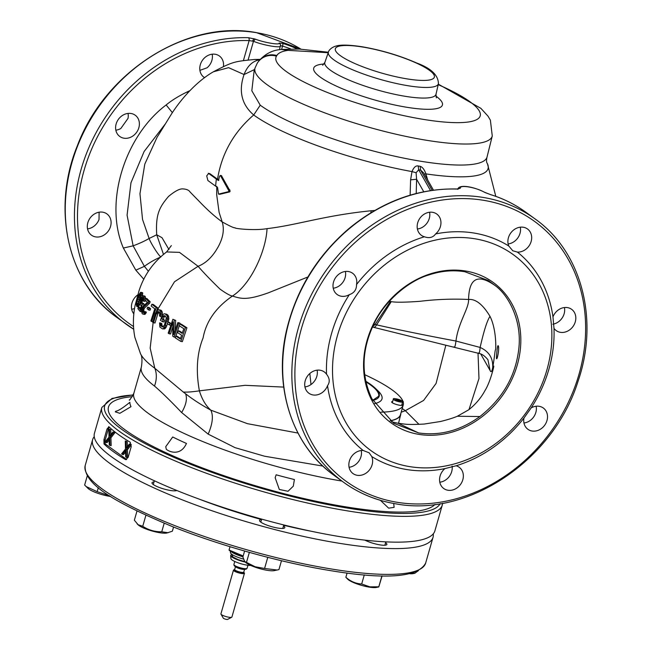 <?xml version="1.0" encoding="UTF-8"?>
<svg xmlns="http://www.w3.org/2000/svg" width="652" height="652" viewBox="0 0 652 652"><rect width="100%" height="100%" fill="white"/><g stroke="black" fill="none" stroke-linecap="round" stroke-linejoin="round"><path stroke-width="0.98" d="M134.54 308.543A13.138 11.19 -54 0 1 131.68 309.227M99.112 212.202L99.014 219.537A13.138 11.19 -54 0 1 93.586 226.505A13.138 11.19 -54 0 1 87.539 228.868M128.02 113.415A13.138 11.19 -54 0 1 128.02 118.379L120.816 128.501A13.138 11.19 -54 0 1 115.836 130.172M212.185 54.197A13.138 11.19 -54 0 1 207.075 67.8L199.895 70.359M255.323 39.128L248.542 37.718A2.282 1.035 -88.2 0 1 249.137 40.595L253.465 41.288L255.323 39.128C264.321 42.665 280.344 45.306 279.137 43.056L282.43 43.301A2.282 1.149 107.1 0 1 282.544 46.096A160.514 136.716 -54 0 1 290.621 48.9M281.591 49.438L282.544 46.096L280.556 45.754C281.99 48.476 263.718 45.461 253.465 41.288L248.127 59.894M279.504 49.707L280.58 44.629L279.137 43.056M143.839 279.292L135.828 270.172L123.367 248.045C103.701 202.479 124.907 135.909 166.146 104.956C171.729 100.343 178.787 95.983 187.311 91.867L189.862 90.677M223.44 66.512A13.138 11.19 126 0 0 222.202 59.202A13.138 11.19 126 0 0 219.39 55.99A13.138 11.19 126 0 0 204.239 58.15A13.138 11.19 126 0 0 201.126 74.035A13.138 11.19 126 0 0 203.937 77.246A13.138 11.19 126 0 0 204.622 77.702M123.953 138.2A13.138 11.19 126 0 0 137.914 130.155A13.138 11.19 126 0 0 135.225 115.217A13.138 11.19 126 0 0 131.044 113.489A13.138 11.19 126 0 0 117.083 121.533A13.138 11.19 126 0 0 119.772 136.472A13.138 11.19 126 0 0 123.953 138.2M104.727 234.606A13.138 11.19 126 0 0 106.92 213.913A13.138 11.19 126 0 0 93.668 214.484A13.138 11.19 126 0 0 91.476 235.168A13.138 11.19 126 0 0 104.727 234.606M137.694 294.916A13.138 11.19 126 0 0 131.981 303.025A13.138 11.19 126 0 0 133.839 313.856M148.403 271.265L144.385 266.342L133.138 245.828L127.075 215.168L130.979 182.739L144.116 151.5L165.184 124.116M135.828 270.172L144.385 266.342C149.984 262.275 155.478 259.162 160.848 256.994C157.605 254.28 150.873 243.017 149.332 239.113L142.543 219.463L139.96 193.717L144.793 164.125L157.083 137.213L159.047 134.173M259.806 59.772L259.61 59.764C252.52 61.101 247.336 66.023 244.06 74.54L228.591 67.661L213.424 71.769C197.026 81.117 181.109 98.721 170.987 114.776L158.958 134.304M259.838 59.739L254.745 59.471C234.304 61.484 233.139 61.5 213.432 71.761M254.549 69.519L244.06 74.54C238.396 91.06 241.615 104.548 253.701 114.988L260.238 105.192L251.819 90.758L254.141 70.75L255.054 67.963A123.391 25.428 -164 0 0 425.748 140.147A123.391 25.428 -164 0 0 425.903 140.172A123.391 25.428 -164 0 0 492.268 135.983L487.052 156.961C486.253 160.27 486.384 162.511 487.435 163.676A128.338 26.447 16 0 0 487.435 163.676A128.338 26.447 16 0 1 425.935 173.888L427.696 180.042M432.154 190.319L420.638 170.139L420.149 166.301C422.439 167.01 424.362 169.536 425.935 173.888L424.224 174.06M416.212 193.481L416.604 179.243L410.605 179.854L411.999 171.59C413.775 167.32 415.854 165.445 418.234 165.983A124.834 25.721 16 0 0 419.358 166.17A124.834 25.721 16 0 0 420.149 166.301M423.751 191.761L416.604 179.243L416.082 172.723L418.657 169.813L420.638 170.139L423.58 172.829L433.458 190.139M166.553 251.99L166.602 251.949C153.236 262.194 144.027 275.209 138.966 290.979L135.127 305.242C132.926 316.244 132.837 326.929 134.858 337.304L140.555 353.84A157.409 32.437 16 0 0 154.809 368.258C156.92 373.686 156.822 379.611 154.508 386.057C161.623 392.186 170.669 401.013 181.639 412.537L208.175 434.126L235.054 447.655L264.59 456.221L322.903 466.082M154.508 386.057A150.229 30.954 -164 0 1 141.362 367.052L133.823 393.36A150.229 30.954 16 0 0 341.746 481.029A150.229 30.954 16 0 0 341.901 481.054A150.229 30.954 16 0 0 341.925 481.062M380.426 500.337L388.665 508.169L394.118 507.337L393.702 503.474M115.836 411.192L115.274 411.844L119.846 413.311L131.003 406.669A151.851 31.288 16 0 1 129.854 402.292C122.894 407.973 118.216 410.939 115.836 411.192M166.325 449.301C169.707 452.243 180.914 456.009 186.456 443.45A151.851 31.288 16 0 1 172.715 436.995L165.738 446.685L166.325 449.301M279.333 489.473L288.013 491.282L293.302 486.164L294.402 479.546A151.851 31.288 16 0 1 276.13 474.803L275.16 477.769L279.333 489.473M101.851 407.451L94.45 433.246A177.075 36.488 16 0 0 339.716 536.612A177.075 36.488 16 0 0 434.892 530.858L442.284 505.072A177.075 36.488 -164 0 1 347.263 510.842A177.075 36.488 -164 0 1 347.117 510.818A177.075 36.488 -164 0 1 101.851 407.451L112.038 398.429L133.301 394.835M108.933 426.783L107.01 429.024L103.929 439.766L104.002 443.971A177.075 36.488 -164 0 0 125.306 459.464L125.771 459.636L128.134 457.37L131.215 446.62L130.237 442.268A177.075 36.488 16 0 1 108.933 426.783L108.705 426.644M493.817 366.082C493.857 367.263 489.897 382.911 485.015 390.507C481.013 397.964 475.561 404.403 468.658 409.839L457.337 416.253C453.319 417.973 447.696 419.725 440.459 421.51L424.15 424.053C405.634 425.014 405.104 424.004 397.997 423.238L418.6 432.928L393.694 423.303L371.885 398.747C360.784 374.827 361.518 349.774 374.085 323.596C386.18 298.42 411.11 280.018 428.617 275.03C440.85 270.914 452.92 269.814 464.819 271.737L488.226 280.482L495.887 286.114C509.049 296.163 521.649 320.727 518.935 347.443C516.123 375.226 503.116 398.258 479.896 416.538C460.41 430.581 439.978 436.049 418.6 432.928M418.771 434.354A86.822 73.953 126 0 0 517.264 365.047A86.822 73.953 126 0 0 465.609 271.012A86.822 73.953 126 0 0 367.117 340.32A86.822 73.953 126 0 0 418.771 434.354M474.86 238.771A121.101 103.146 -54 0 1 546.906 369.928A121.101 103.146 -54 0 1 409.529 466.596A121.101 103.146 -54 0 1 337.483 335.438A121.101 103.146 -54 0 1 474.86 238.771M552.969 316.872A125.665 107.034 126 0 0 517.386 252.088L512.782 250.759L508.747 245.983A125.665 107.034 126 0 0 474.151 233.066A125.665 107.034 126 0 0 435.601 233.938A13.138 11.19 126 0 0 439.595 217.255A13.138 11.19 126 0 0 436.783 214.043A13.138 11.19 126 0 0 421.632 216.195A13.138 11.19 126 0 0 418.519 232.079A13.138 11.19 126 0 0 421.331 235.29A13.138 11.19 126 0 0 424.403 236.774A125.665 107.034 126 0 0 356.546 284.525A13.138 11.19 126 0 0 352.618 273.261A13.138 11.19 126 0 0 348.437 271.534A13.138 11.19 126 0 0 334.476 279.578A13.138 11.19 126 0 0 337.165 294.517A13.138 11.19 126 0 0 341.346 296.244A13.138 11.19 126 0 0 349.342 294.639A125.665 107.034 126 0 0 326.53 374.207A13.138 11.19 126 0 0 324.321 371.958A13.138 11.19 126 0 0 311.069 372.528A13.138 11.19 126 0 0 308.869 393.213A13.138 11.19 126 0 0 322.121 392.651A13.138 11.19 126 0 0 327.54 385.674A125.665 107.034 126 0 0 363.131 450.459A13.138 11.19 126 0 0 349.374 461.07A13.138 11.19 126 0 0 353.009 473.564A13.138 11.19 126 0 0 372.096 464.811A13.138 11.19 126 0 0 371.77 456.563A125.665 107.034 126 0 0 406.359 469.481A125.665 107.034 126 0 0 444.908 468.609L456.115 465.772A125.665 107.034 126 0 0 523.963 418.03L531.168 407.907A125.665 107.034 126 0 0 553.988 328.339L552.969 316.872A13.138 11.19 126 0 1 558.397 309.904A13.138 11.19 126 0 1 571.649 309.333A13.138 11.19 126 0 1 569.449 330.026A13.138 11.19 126 0 1 556.197 330.588A13.138 11.19 126 0 1 553.988 328.339M564.445 307.54A13.138 11.19 -54 0 1 558.316 321.925A13.138 11.19 -54 0 1 552.872 324.207M517.386 252.088A13.138 11.19 126 0 0 531.144 241.476A13.138 11.19 126 0 0 527.509 228.982A13.138 11.19 126 0 0 508.421 237.735A13.138 11.19 126 0 0 508.747 245.983M444.908 468.609A13.138 11.19 126 0 0 440.923 485.3A13.138 11.19 126 0 0 443.735 488.511A13.138 11.19 126 0 0 458.878 486.359A13.138 11.19 126 0 0 461.999 470.467A13.138 11.19 126 0 0 459.179 467.256A13.138 11.19 126 0 0 456.115 465.772M523.963 418.03A13.138 11.19 126 0 0 527.9 429.285A13.138 11.19 126 0 0 532.081 431.021A13.138 11.19 126 0 0 546.042 422.969A13.138 11.19 126 0 0 543.344 408.03A13.138 11.19 126 0 0 539.163 406.302A13.138 11.19 126 0 0 531.168 407.907M456.734 189.072A162.796 138.664 126 0 0 296.945 299.301A162.796 138.664 126 0 0 334.362 475.561C291.843 445.455 272.764 385.797 287.043 328.266C296.921 288.673 317.605 255.397 349.081 228.445C382.048 201.468 417.826 188.306 456.433 188.966A2.282 1.035 -88.2 0 1 456.734 189.072L460.353 188.183C459.53 184.589 475.561 187.222 484.167 192.112L490.622 194.655A2.282 1.149 107.1 0 0 490.451 194.565C503.295 198.534 515.088 204.418 525.822 212.202A162.796 138.664 126 0 0 490.622 194.655M520.304 227.181A13.138 11.19 -54 0 1 520.003 233.383A13.138 11.19 -54 0 1 508.12 243.938M429.578 212.242A13.138 11.19 -54 0 1 417.402 228.999M345.413 271.46A13.138 11.19 -54 0 1 333.237 288.217M317.116 370.165A13.138 11.19 -54 0 1 310.98 384.55A13.138 11.19 -54 0 1 304.932 386.913M361.257 450.516A13.138 11.19 -54 0 1 360.955 456.718A13.138 11.19 -54 0 1 349.073 467.272M452.089 466.05A13.138 11.19 -54 0 1 439.798 482.211M536.148 406.237A13.138 11.19 -54 0 1 523.963 422.993M484.623 192.332L484.167 192.112M458.209 188.893L460.353 188.183M496.482 358.51C497.223 360.703 499.587 347.932 498.258 345.862C497.419 343.848 496.319 356.758 496.482 358.51L496.604 358.722M480.736 354.003L490.125 370.54C491.037 372.683 491.901 371.697 492.708 367.581C495.308 352.153 494.746 351.224 495.634 349.382C496.074 344.778 495.781 327.842 490.002 316.35C482.79 304.427 475.65 298.803 468.584 299.48C452.765 298.697 436.481 299.309 419.725 301.33C404.884 302.389 395.405 302.487 391.29 301.623L389.179 301.322M372.447 327.035L478.87 353.408C481.893 353.906 484.917 356.025 487.932 359.765L490.125 370.54M401.159 412.243L405.324 410.695L423.604 400.442L436.09 383.417L445.838 345.193M402.227 408.535A132.739 27.351 16 0 1 405.324 410.695L419.016 424.379M297.988 433.058L247.434 423.67L210.816 410.157C200.808 404.599 192.405 399.138 185.592 393.767L183.269 392.031C186.888 392.308 192.258 391.909 199.39 390.841C201.941 399.203 205.755 405.642 210.816 410.157C213.53 415.715 212.65 423.702 208.175 434.126M283.718 387.092L245.046 385.324L199.39 390.841C195.739 370.678 196.977 353.025 203.106 337.883C206.138 321.387 215.918 307.442 232.438 296.049C240.873 298.624 246.228 300.711 268.42 292.805L307.907 276.97M185.592 393.767C187.426 398.714 186.113 404.973 181.639 412.537M153.138 322.585L150.164 348.119L154.809 368.258L183.269 392.031M156.912 310.711L174.483 281.778L198.094 266.293C203.505 272.56 210.808 280.164 219.993 289.089C226.089 293.433 230.237 295.755 232.438 296.049C251.395 284.052 266.171 250.042 267.027 228.632C255.478 230.792 234.207 228.722 234.964 227.744C234.288 228.184 230.034 226.244 222.193 221.908C214.875 216.651 207.067 209.642 198.762 200.889L190.05 191.981C188.933 190.139 186.529 189.113 182.829 188.901C179.659 188.64 174.891 191.158 168.526 196.439C159.194 207.434 155.559 214.508 156.716 234.777L163.465 254.329M179.936 323.987L181.427 324.24L186.92 327.793L182.348 341.672L180.857 341.428L185.429 327.548L179.936 323.987L179.243 325.747L183.823 328.714L182.152 333.416L178.159 330.841L177.572 332.61L181.574 335.185L180.408 339.04L175.787 336.073L175.29 337.858L180.857 341.428M175.787 336.073L177.279 336.318L180.588 338.453M178.159 330.841L179.642 331.086L182.348 332.838M180.229 323.449L177.841 322.618L179.341 322.862L180.229 323.449L180.009 324.003M179.316 325.788L175.91 336.09M172.715 326.897L170.547 333.979L169.064 333.734L172.935 321.917L172.739 336.179L174.076 337.068L178.738 323.205M175.673 320.417L172.878 319.293L175.673 320.417L175.184 329.871M171.183 323.71L167.841 322.129L169.324 322.373L171.321 323.734M166.627 314.207L164.32 313.767L166.627 314.207L167.866 315.071L166.374 314.826L165.127 313.954M168.004 322.153L168.868 318.372L167.866 315.071M167.474 323.702L166.219 327.108L164.736 326.864L167.214 319.496L167.279 316.57L168.77 316.815M164.687 328.91L162.487 328.877L164.687 328.91L166.219 327.108M161.06 323.147L161.883 323.726L160.4 323.482L159.577 322.903L161.06 323.147M163.693 327.149L161.989 325.592L161.883 323.726M164.32 313.767L162.535 314.753L160.416 320.246L162.47 321.689L163.954 321.933L164.548 320.165L163.31 319.293L164.157 316.945L165.258 315.861M162.161 315.454L162.315 312.292L161.451 310.548L157.874 309.936L155.526 313.082L152.69 322.259L154.964 323.082L157.8 313.897L159.577 311.827M171.329 245.617L166.602 251.949L179.479 252.365L198.094 266.293C204.809 263.669 210.669 258.583 215.657 251.036L217.874 247.385C223.114 238.013 224.557 229.52 222.193 221.908L219.105 212.332L216.668 194.573L216.806 186.309M152.845 321.697L151.639 321.501L156.244 307.63A174.638 35.982 -164 0 1 151.867 304.256L153.367 304.5A172.91 35.632 16 0 0 157.743 307.874L156.341 311.485M147.613 307.222L149.104 307.467A173.424 35.738 16 0 0 150.588 308.746L150.082 310.213L148.591 309.969L149.096 308.494A175.143 36.088 -164 0 1 147.613 307.222L147.107 308.698A175.233 36.104 16 0 0 148.591 309.969M150.196 301.762L148.689 301.517A174.638 35.982 -164 0 1 145.453 298.331L146.969 298.583A172.91 35.632 16 0 0 150.196 301.762L149.61 303.229L144.459 308.094L143.75 309.7L144.1 312.357M144.41 311.575L145.901 311.819A173.644 35.778 16 0 0 146.39 312.267L144.899 312.023A175.364 36.137 -164 0 1 144.41 311.575L143.505 312.618L142.967 312.471A175.364 36.137 -164 0 1 142.601 312.112L142.25 309.447L142.959 307.85L148.11 302.976L148.689 301.517M145.453 298.331L144.866 299.79A174.817 36.023 16 0 0 147.336 302.259L142.372 307.231L141.492 310.205L142.112 313.514A175.331 36.129 16 0 0 142.47 313.873L144.695 314.443L146.39 312.267M144.035 304.044L142.527 303.791A175.217 36.104 -164 0 1 141.997 303.188L143.513 303.441A173.497 35.754 16 0 0 144.035 304.044L143.424 305.902M141.484 305.372L141.003 305.299L141.655 304.834L140.229 309.586A175.364 36.137 -164 0 1 138.273 307.125L139.805 307.377A173.644 35.778 16 0 0 140.563 308.396M144.85 296.089L142.869 295.706L144.85 296.089A172.91 35.632 16 0 0 145.257 296.603L145.494 298.624M145.266 300.05L144.98 301.395L143.456 301.151L143.725 296.35A174.638 35.982 -164 0 1 143.318 295.837M143.473 297.842L143.024 298.551L141.484 298.298L142.731 297.296A174.817 36.023 16 0 0 143.138 297.809L143.008 300.629A175.021 36.064 16 0 0 143.456 301.151M142.144 303.424L142.177 300.898L143.024 298.551M139.968 303.791L138.314 306.75L136.765 306.497L138.428 303.539L140.563 296.97L141.199 293.221L140.661 292.251L139.137 294.37L137.327 299.219L136.268 304.231L136.765 306.497M140.661 292.251L142.609 292.699L142.421 296.016M209.862 173.652L208.298 173.293L209.862 173.652L217.523 179.227C221.639 153.644 233.693 132.226 253.701 114.988A128.338 26.447 16 0 0 411.999 171.59L416.082 172.723M221.403 175.624L230.148 191.117L229.675 191.9L219.871 194.28L218.526 194.084L217.564 187.515A147.955 30.489 16 0 1 215.584 186.113L207.898 180.531L206.7 175.861L208.664 173.456L216.334 179.031A149.365 30.774 -164 0 0 218.314 180.433L218.567 180.482M217.523 179.227A147.98 30.489 16 0 0 218.852 180.172M219.871 194.28L218.624 194.076L228.445 191.696L228.917 190.914L220.547 175.738L219.602 176.211L218.436 180.49M221.737 175.934L220.213 175.429M374.713 210.49L371.208 210.751C323.832 215.519 296.782 225.233 267.027 228.632M410.605 179.854L410.116 195.168M430.507 190.563L418.657 169.813L418.234 165.983M309.83 373.498L310.988 384.55M156.716 234.777L162.006 237.695L168.974 249.577L162.006 237.695L156.716 234.777L149.055 238.51C144.817 241.004 139.512 243.44 133.138 245.828L123.367 248.045M157.743 307.874L156.244 307.63M151.867 304.256L151.174 306.008A174.85 36.031 16 0 0 154.785 308.812L150.873 320.931A175.331 36.129 16 0 0 151.639 321.501M150.588 308.746L149.096 308.494M149.61 303.229L148.11 302.976M144.459 308.094L142.959 307.85M143.929 309.105L142.421 308.852M143.75 309.7L142.25 309.447M143.66 310.768L142.16 310.515M143.75 311.623L142.25 311.371M143.905 312.324L142.601 312.112M143.57 312.569L142.967 312.471M145.95 313.368L144.451 313.123L144.899 312.023M145.233 314.199L143.733 313.954L144.451 313.123M143.195 314.191L143.733 313.954M141.997 303.188L141.028 303.685A175.274 36.113 -164 0 1 140.62 303.18L141.101 299.097L142.633 299.349M141.492 311.713L140.204 311.501L142.527 303.791M138.273 307.125L137.874 308.616A175.331 36.129 16 0 0 140.204 311.501M142.869 295.706L140.482 299.561L140.147 304.655A175.331 36.129 16 0 0 140.555 305.169L141.003 305.299M145.257 296.603L143.725 296.35M145.486 297.32L143.953 297.067M145.347 298.6L143.97 298.372M145.086 300.026L143.75 299.798M143.114 297.777L141.94 297.589M141.484 298.298L141.101 299.097M142.421 299.936L140.889 299.684M142.177 300.898L140.636 300.645M141.997 301.949L140.465 301.705M141.989 302.797L140.457 302.544M141.802 303.367L140.62 303.18M140.473 299.586L139.821 299.48M139.935 302.3L138.941 302.137M139.911 303.783L138.428 303.539M139.65 304.598L138.102 304.345M139.202 305.625L137.654 305.364M138.803 306.269L137.254 306.016M142.609 292.699L141.036 292.438M142.764 293.481L141.199 293.221M142.649 294.761L141.093 294.508M142.454 295.886L140.905 295.633M141.549 297.133L140.563 296.97M141.068 298.054L140.294 297.931M138.159 303.123L136.806 304.818L137.083 301.175L140.123 293.791L140.482 295.429L138.159 303.123M138.542 302.055L140.229 296.587M137.588 304.264L136.675 304.117M137.98 303.49L136.716 303.278M138.656 301.436L137.083 301.175M139.178 299.578L137.605 299.325M139.87 297.516L138.297 297.255M140.4 295.812L138.957 295.568M140.506 294.256L139.772 294.133M186.92 327.793L185.429 327.548M177.841 322.618L173.685 334.688L174.182 320.165M175.445 337.288L174.076 337.068M172.878 319.293L168.2 333.148L169.064 333.734M167.841 322.129L167.328 323.604L169.316 324.965L169.83 323.49M170.661 325.185L169.316 324.965M168.444 315.845L166.953 315.601L167.279 316.57M166.374 314.826L166.953 315.601M168.868 318.372L167.377 318.127M168.705 319.741L167.214 319.496M168.306 321.306L166.814 321.061M166.814 325.731L165.331 325.487M165.584 328.103L164.1 327.858L163.204 328.665M164.736 326.864L164.1 327.858M162.487 328.877L159.87 327.043L159.577 322.903M161.753 324.712L160.27 324.468L160.506 325.356L160.971 326.033L162.454 326.277M160.4 323.482L160.27 324.468M161.989 325.592L160.506 325.356M164.459 315.731L163.766 315.617L165.673 316.579L166.317 318.135L164.491 324.9L162.853 326.994L160.971 326.033M164.622 316.163L163.13 315.91L163.766 315.617M164.157 316.945L162.666 316.701L163.13 315.91M163.31 319.293L161.826 319.048L162.666 316.701M164.548 320.165L161.826 319.048M162.47 321.689L163.065 319.92M161.623 316.742L160.335 316.53L160.824 312.047L162.315 312.292M158.762 311.697L158.086 311.583L159.691 312.732L159.52 315.951L160.335 316.53M158.949 312.129L157.466 311.884L158.086 311.583M158.363 312.813L156.871 312.569L157.466 311.884M157.8 313.897L156.317 313.653L156.871 312.569M153.481 322.838L156.317 313.653M158.64 309.733L160.922 310.165M161.451 310.548L159.43 309.92M162.006 311.322L160.514 311.077L160.824 312.047M159.96 310.303L160.514 311.077M162.397 313.84L160.905 313.596M162.218 315.209L160.734 314.965M435.601 233.938C433.018 237.54 429.285 238.485 424.403 236.774M356.546 284.525C356.587 289.643 354.183 293.009 349.342 294.639M326.53 374.207C329.741 378.266 330.075 382.088 327.54 385.674M363.131 450.459L369.187 452.838L371.77 456.563M126.651 459.481L105.705 444.257A3.431 1.654 99.4 0 1 105.184 439.978L108.265 429.228A3.431 1.654 99.4 0 1 109.389 427.215M125.298 440.98L126.023 441.51L126.227 447.957L129.414 443.979L130.139 444.501L126.195 449.595L126.447 457.402L125.714 456.873L125.518 450.426L122.331 454.403L121.598 453.882L125.469 449.065L125.298 440.98L127.213 441.706L127.36 446.538M122.331 454.403L123.513 454.599L125.567 452.04M126.447 457.402L127.629 457.598L127.385 449.79L131.329 444.697L129.414 443.979M108.835 429.016L109.56 429.546L109.764 435.992L112.951 432.007L113.676 432.537L109.732 437.622L109.984 445.43L109.259 444.9L109.055 438.462L105.868 442.439L105.143 441.909L109.006 437.093L108.835 429.016L110.75 429.741L110.897 434.574M105.868 442.439L107.05 442.635L109.104 440.067M109.984 445.43L111.166 445.626L110.921 437.818L114.866 432.732L112.951 432.007M126.023 441.51L127.213 441.706M130.139 444.501L131.329 444.697M126.195 449.595L127.385 449.79M109.56 429.546L110.75 429.741M113.676 432.537L114.866 432.732M109.732 437.622L110.921 437.818M433.246 533.882A177.075 36.488 -164 0 1 433.042 537.305A177.075 36.488 -164 0 1 337.866 543.059A177.075 36.488 -164 0 1 92.608 439.692A177.075 36.488 -164 0 1 94.247 436.677M154.019 481.958A13.138 2.706 16 0 0 152.006 482.773A13.138 2.706 16 0 0 170.196 490.443A13.138 2.706 16 0 0 176.814 490.483M198.884 499.008A146.757 30.236 16 0 0 261.566 519.554A13.138 2.706 16 0 0 260.205 519.815A13.138 2.706 16 0 0 259.553 520.377A13.138 2.706 16 0 0 269.732 526.091A13.138 2.706 16 0 0 284.15 528.185A13.138 2.706 16 0 0 284.81 527.615A13.138 2.706 16 0 0 283.53 525.862M364.867 540.125A13.138 2.706 16 0 0 378.445 544.607A13.138 2.706 16 0 0 386.872 544.428A13.138 2.706 16 0 0 385.601 542.676A13.138 2.706 16 0 0 385.593 542.668M400.841 413.352A112.16 23.113 -164 0 1 400.695 414.582A112.16 23.113 -164 0 1 390.23 420.858M390.116 420.776A111.957 23.073 16 0 0 400.458 414.696L403.229 405.022A111.957 23.073 -164 0 1 380.907 412.154M364.664 374.655A111.957 23.073 -164 0 1 403.229 405.022M374.615 403.621A89.854 18.517 16 0 0 377.891 390.727L375.291 388.233A86.423 17.808 -164 0 1 372.789 400.475M392.634 401.542A5.713 1.174 16 0 0 391.64 401.901A5.713 1.174 16 0 0 399.554 405.234A5.713 1.174 16 0 0 402.626 405.047A5.713 1.174 16 0 0 401.974 404.216M397.883 400.768A2.641 0.546 16 0 0 400.165 401.143A2.641 0.546 16 0 0 400.369 401.119A2.641 0.546 16 0 0 400.336 400.621A2.641 0.546 16 0 0 398.233 399.733A2.641 0.546 16 0 0 395.951 399.358A2.641 0.546 16 0 0 395.642 399.766A2.641 0.546 16 0 0 395.78 399.872A2.641 0.546 16 0 0 397.883 400.768M395.797 399.888L395.951 399.358L395.78 399.872M397.932 400.776L398.233 399.733L395.951 399.358M400.165 401.143L400.336 400.621L398.233 399.733M230.009 546.702L229.056 550.011L229.39 550.516L243.082 556.303M229.056 550.011L243.172 555.977M230.588 551.021A14.279 2.942 16 0 0 231.68 552.016A14.279 2.942 16 0 0 242.935 556.8M230.319 550.907L230.466 552.709A13.447 2.771 16 0 0 231.778 554.281A13.447 2.771 16 0 0 243.4 559.074M245.339 562.106A12.453 2.567 -164 0 1 231.908 557.004A12.453 2.567 -164 0 1 230.686 555.545A12.453 2.567 -164 0 1 231.387 554.795M230.686 555.545L230.922 558.617A11.369 2.339 16 0 0 232.039 559.954A11.369 2.339 16 0 0 250.735 565.431M234.769 561.478L233.905 564.477A6.854 1.41 16 0 0 233.905 564.656A6.854 1.41 16 0 0 234.565 565.39A6.854 1.41 16 0 0 243.4 568.479A6.854 1.41 16 0 0 246.986 568.405A6.854 1.41 16 0 0 247.084 568.251L247.947 565.26M233.905 564.656L234.133 565.512A6.398 1.32 16 0 0 234.753 566.197A6.398 1.32 16 0 0 242.992 569.082A6.398 1.32 16 0 0 246.342 569.009L246.986 568.405M243.775 572.391L244.19 572.782A5.713 1.174 -164 0 1 244.451 573.304A5.713 1.174 -164 0 1 240.042 573.222A5.713 1.174 -164 0 1 234.019 570.916A5.713 1.174 -164 0 1 233.465 570.158A5.713 1.174 -164 0 1 233.962 569.848L234.516 569.734A5.086 1.051 -164 0 0 234.663 570.663A5.086 1.051 -164 0 0 240.784 572.88A5.086 1.051 -164 0 0 243.783 572.399M233.465 570.158L220.922 613.891A5.713 1.174 16 0 0 220.979 614.168A5.713 1.174 16 0 0 221.476 614.649A5.713 1.174 16 0 0 226.92 616.825A5.713 1.174 16 0 0 231.713 617.24A5.713 1.174 16 0 0 231.908 617.036L244.451 573.304M220.979 614.168L223.318 618.169A2.282 0.473 16 0 0 223.514 618.365A2.282 0.473 16 0 0 225.698 619.229A2.282 0.473 16 0 0 227.613 619.4L231.713 617.24M412.3 572.904L414.965 573.189L418.462 570.59M414.436 573.344L414.965 573.189M409.969 573.744A15.99 3.293 16 0 0 413.164 573.605L414.395 573.352M382.113 575.863L378.779 586.939L376.367 587.436A15.99 3.293 16 0 1 369.162 587.11A15.99 3.293 16 0 1 347.736 579.229L345.862 577.297C350.589 581.445 355.862 583.67 361.681 583.988L369.823 586.841L378.788 586.808L381.925 575.863M361.681 583.988L364.289 574.893M345.862 577.297L347.084 573.043M244.59 551.03L242.878 557.004L244.704 561.494L255.152 566.759L264.582 568.471L267.768 557.33M246.554 562.163L249.357 552.383M244.704 561.494L245.665 562.423A15.99 3.293 16 0 0 255.331 567.24A15.99 3.293 16 0 0 274.296 570.63L278.934 569.612L281.485 560.72M264.582 568.471L277.165 570.035M136.993 511.005L134.353 520.214L138.126 524.705L142.739 526.311L145.909 515.243M137.124 523.858L138.126 524.819A15.99 3.293 16 0 0 138.941 525.488A15.99 3.293 16 0 0 152.951 531.241A15.99 3.293 16 0 0 166.757 533.026L172.373 531.193L173.562 527.028M142.739 526.311C148.526 530.06 154.858 531.885 161.745 531.804L168.159 532.733M161.745 531.804L164.198 523.238M110.71 496.506A15.99 3.293 16 0 1 88.093 488.446L84.638 485.039L87.262 475.887M86.088 486.531L97.164 491.657L109.658 495.838M97.164 491.657L98.305 487.68M256.391 32.673A162.796 138.664 126 0 0 83.554 132.503A162.796 138.664 126 0 0 116.969 317.516C67.922 283.18 51.109 209.634 77.384 145.673C105.143 71.378 187.042 19.503 256.358 32.6L300.947 49.144A162.796 138.664 126 0 0 256.603 32.706A162.796 138.664 126 0 0 256.391 32.673M282.43 43.301A162.796 138.664 -54 0 1 297.336 48.981M116.969 317.516L133.693 329.244A162.796 138.664 -54 0 1 126.162 324.199A162.796 138.664 -54 0 1 88.745 147.939A162.796 138.664 -54 0 1 248.542 37.718M252.56 40.994L253.897 38.631M133.505 326.513A160.514 136.716 -54 0 1 90.221 152.544A160.514 136.716 -54 0 1 249.137 40.595L243.424 60.522M172.381 112.657L166.146 104.956M187.686 92.975L187.311 91.867M328.388 52.241L299.292 49.063L281.468 49.446C272.422 50.017 264.736 54.043 258.388 61.549L258.388 61.549A17.139 16.724 36.3 0 1 276.831 55.559C278.29 52.967 282.014 51.231 287.997 50.359L281.354 49.462M438.209 84.654A106.26 21.899 -164 0 1 422.969 119.316A106.26 21.899 -164 0 1 318.909 88.957A106.26 21.899 -164 0 1 276.44 56.145A176.659 36.406 -164 0 1 276.831 55.559M287.997 50.359L328.217 52.714M324.036 64.002A66.936 13.79 16 0 0 329.757 82.861A66.936 13.79 16 0 0 406.261 107.189A66.936 13.79 -164 0 0 406.432 107.213A66.936 13.79 16 0 0 435.862 96.064M276.44 56.145A17.139 16.74 -148.4 0 0 257.214 63.285L255.054 67.963M260.238 105.192A124.157 25.583 16 0 0 420.271 161.174A124.157 25.583 16 0 0 420.442 161.199A124.157 25.583 16 0 0 487.052 156.961M132.364 396.652A170.791 35.192 16 0 0 151.044 445.43A170.791 35.192 16 0 0 344.892 506.71A170.791 35.192 -164 0 0 345.071 506.734A170.791 35.192 16 0 0 434.982 504.436M440.149 503.686A174.793 36.015 -164 0 1 346.905 507.989A174.793 36.015 16 0 1 346.766 507.965A174.793 36.015 -164 0 1 145.714 443.922A174.793 36.015 -164 0 1 133.228 395.014M457.337 416.253L479.896 416.538M396.962 502.26A160.514 136.716 -54 0 1 382.96 499.122A160.514 136.716 -54 0 1 303.873 320.694A160.514 136.716 -54 0 1 483.548 200.294A160.514 136.716 -54 0 1 483.702 200.319A160.514 136.716 -54 0 1 579.025 374.215A160.514 136.716 -54 0 1 396.962 502.26M381.175 500.516A162.796 138.664 -54 0 1 343.563 482.252A162.796 138.664 -54 0 1 310.205 297.125A162.796 138.664 -54 0 1 483.197 197.442A162.796 138.664 -54 0 1 483.352 197.466A162.796 138.664 -54 0 1 535.015 218.893C581.502 251.582 599.4 319.562 578.047 381.265C553.654 460.051 468.063 517.688 395.625 503.809C376.334 500.589 358.983 493.401 343.563 482.252L334.362 475.561M485.789 192.87L484.42 192.185C474.925 187.23 458.926 183.514 457.737 189.373M468.992 409.578L478.984 378.502L478.022 353.197M492.708 367.581C493.181 358.168 488.992 351.452 480.133 347.435L455.96 341.037C458.234 322.61 469.057 308.184 468.584 299.48C469.024 277.793 478.128 273.335 495.887 286.114M490.002 316.35C487.142 320.572 483.849 330.939 480.133 347.435C479.668 352.406 479.122 354.248 478.495 352.968M390.418 301.509L375.047 324.492L373.775 324.223M391.29 301.623L376.62 324.859C375.234 327.174 373.955 327.866 372.757 326.921M453.849 346.897C454.623 348.127 455.324 346.179 455.96 341.037C426.318 335.495 399.872 330.099 376.62 324.859L375.047 324.492L372.569 326.766M228.648 189.691L229.871 189.895M229.675 191.9L228.445 191.696M215.584 186.113L216.334 179.031M371.208 210.751L370.784 212.829M125.306 459.464L126.268 459.619M105.705 444.257L104.002 443.971M103.929 439.766L105.184 439.978M108.265 429.228L107.01 429.024M322.667 65.273L324.875 62.388A57.808 11.907 16 0 0 404.753 96.235A57.808 11.907 16 0 0 404.9 96.26A57.808 11.907 16 0 0 436.001 94.255L436.351 97.865M436.001 94.255L438.429 83.692A57.229 11.793 -164 0 1 407.639 85.673A57.229 11.793 -164 0 1 407.492 85.648A57.229 11.793 -164 0 1 328.421 52.144L324.875 62.388M363.009 47.083A51.524 10.619 -164 0 1 363.148 47.099A51.524 10.619 -164 0 1 429.432 70.318A51.524 10.619 -164 0 1 406.685 78.827A51.524 10.619 -164 0 1 406.546 78.802A51.524 10.619 -164 0 1 340.262 55.591A51.524 10.619 -164 0 1 363.009 47.083M330.474 568.846A177.075 36.488 16 0 0 425.642 563.1C417.997 577.46 385.821 579.889 329.138 570.402C280.001 562.407 219.015 545.308 171.46 526.197C118.77 503.996 83.163 485.08 85.208 465.479A177.075 36.488 16 0 0 330.474 568.846M283.702 525.267A146.757 30.236 16 0 0 311.477 531.298M372.7 400.312L378.649 396.261A85.909 17.702 16 0 0 365.886 381.827M365.756 381.208A86.423 17.808 -164 0 1 375.291 388.233L365.756 381.2M402.667 401.803A4.857 1.002 -164 0 1 402.659 401.811A4.857 1.002 -164 0 1 397.687 401.42A4.857 1.002 -164 0 1 393.327 399.122A4.857 1.002 -164 0 1 393.335 399.114L393.327 399.122C392.3 396.929 406.4 402.056 402.667 401.803L401.632 405.405M393.612 398.967A4.629 0.954 -164 0 1 393.612 398.959A4.629 0.954 -164 0 1 398.372 399.35A4.629 0.954 -164 0 1 402.504 401.534L402.504 401.534A4.629 0.954 -164 0 1 397.744 401.151A4.629 0.954 -164 0 1 393.612 398.967M231.973 556.148A11.198 2.306 16 0 0 232.919 557.134A11.198 2.306 -164 0 0 232.992 557.183A11.198 2.306 16 0 0 244.965 561.747M244.435 569.253A4.743 0.978 -164 0 1 240.417 568.854A4.743 0.978 -164 0 1 236 567.077A4.743 0.978 -164 0 1 235.625 566.727M235.478 566.653L234.655 569.522A4.743 0.978 16 0 0 235.119 570.158A4.743 0.978 16 0 0 240.115 572.073A4.743 0.978 16 0 0 243.775 572.138L244.598 569.269M438.323 84.157L480.899 108.362L488.038 116.195L490.377 120.155L492.268 135.983M260.181 59.356L254.753 59.471M495.797 196.35L487.435 163.685M129.349 399.823L129.34 399.823C129.096 401.167 130.587 399.008 133.823 393.36M525.822 212.202L535.015 218.893M490.451 194.565L485.683 192.78M458.185 189.056L456.433 188.966M391.469 421.779L398.03 423.246M140.555 353.832C139.805 353.474 143.326 354.81 141.362 367.052M221.452 175.632L220.254 175.437M258.388 61.549L257.214 63.285M442.626 503.262L442.284 505.072M438.429 83.692C438.274 75.143 431.005 68.24 416.62 62.975C399.66 55.567 381.591 50.18 362.398 46.814C345.853 44.271 339.562 45.184 337.051 45.795C330.588 47.18 328.233 51.459 328.421 52.144M92.608 439.692L85.208 465.479M433.042 537.305L425.642 563.1M400.695 414.582L398.527 423.327M392.292 402.732L393.327 399.122M244.859 561.641L238.11 559.62L233 557.077L231.484 554.061M384.859 545.243L385.829 541.869M260.824 522.13L261.688 519.122M282.789 528.43L283.791 524.933M153.285 484.534L154.361 480.768M175.249 490.826L175.494 489.954"/></g></svg>
